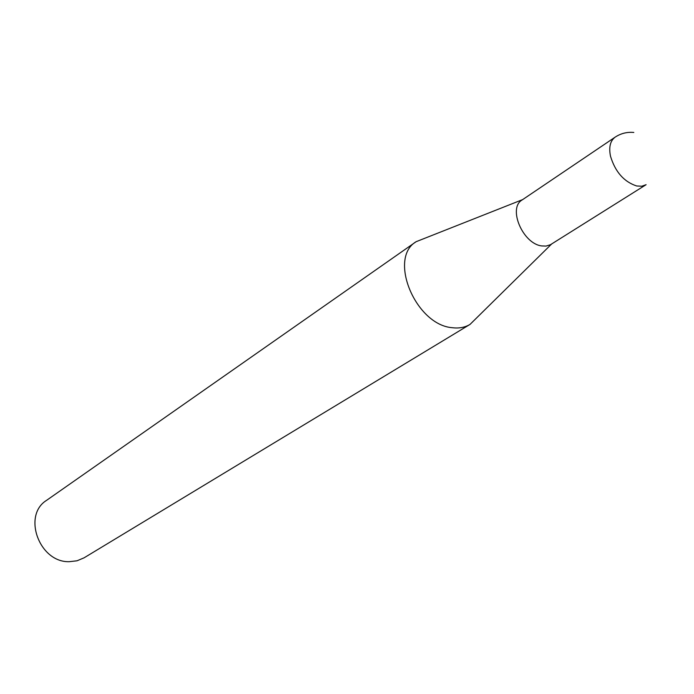 <?xml version="1.0" encoding="UTF-8"?>
<svg xmlns="http://www.w3.org/2000/svg" width="694" height="694" viewBox="0 0 694 694"><rect width="100%" height="100%" fill="white"/><g stroke="black" fill="none" stroke-linecap="round" stroke-linejoin="round"><path stroke-width="1.04" d="M615.144 137.143L522.088 199.985C507.652 208.079 522.79 243.776 541.719 245.928L546.039 246.084L550.455 244.713L646.105 184.682L641.803 186.226L636.719 185.992C623.975 181.819 615.231 171.878 610.486 156.167C608.69 147.154 610.243 140.813 615.144 137.143C620.818 133.413 627.038 131.843 633.813 132.45M522.686 199.577L416.148 241.686C387.842 258.185 415.689 325.165 452.445 327.724C459.107 328.54 464.971 327.429 470.029 324.41L551.617 244.01M416.148 241.686L46.637 500.305C22.087 515.295 39.332 562.687 69.287 561.689L77.051 560.787L84.095 557.811L470.029 324.41"/></g></svg>
